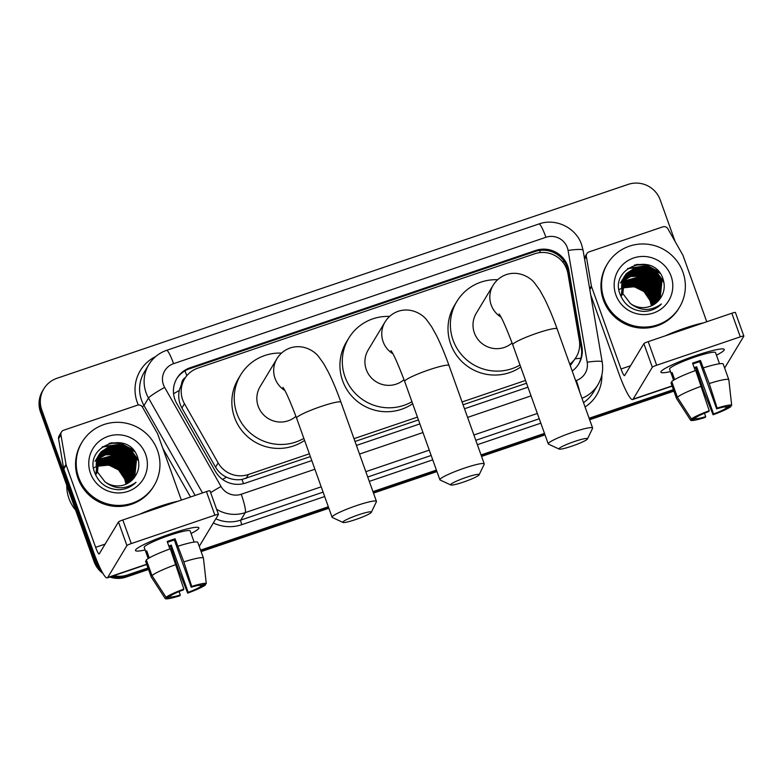 <?xml version="1.0" encoding="UTF-8"?>
<svg xmlns="http://www.w3.org/2000/svg" width="783" height="783" viewBox="0 0 783 783"><rect width="100%" height="100%" fill="white"/><g stroke="black" fill="none" stroke-linecap="round" stroke-linejoin="round"><path stroke-width="1.17" d="M569.76 364.193A25.242 24.821 31.1 0 0 579.332 340.302L567.92 273.58A25.242 24.821 31.1 0 0 534.691 253.79L197.864 368.118A25.242 24.821 31.1 0 0 184.475 403.734L218.144 462.9A25.242 24.821 31.1 0 0 248.436 474.488L309.373 453.807M185.532 377.406A8.417 8.27 31.1 0 0 181.597 383.924L179.278 390.433C178.025 396.629 178.906 402.491 181.91 408.002L215.57 467.167C218.173 471.62 221.814 474.948 226.473 477.15C231.445 479.48 236.632 480.243 242.035 479.441L310.371 456.606M181.597 383.924A25.242 24.821 -148.9 0 1 182.322 382.633L184.7 378.698M570.269 365.632L576.171 357.146M355.002 441.465L418.455 419.923M463.076 404.772L526.528 383.239M353.994 438.656L417.447 417.124M462.068 401.973L525.53 380.44M572.207 371.025A25.242 24.821 31.1 0 0 581.955 346.996L568.84 270.272A25.242 24.821 31.1 0 0 535.611 250.482L190.083 367.765A25.242 24.821 31.1 0 0 176.704 403.382L215.413 471.415A25.242 24.821 31.1 0 0 245.705 483.013L311.791 460.58M176.606 378.864A25.242 24.821 -148.9 0 1 189.457 368.813L534.975 251.529A25.242 24.821 -148.9 0 1 568.204 271.319L581.319 348.053A25.242 24.821 -148.9 0 1 578.48 364.359M699.943 380.577A25.242 24.821 -148.9 0 1 699.405 380.792M99.686 567.078A25.242 24.821 -148.9 0 1 95.291 559.395L41.763 409.91A25.242 24.821 -148.9 0 1 56.983 378.277L628.132 184.406A25.242 24.821 -148.9 0 1 660.245 199.978L675.142 241.565M147.997 567.978L127.404 574.967A25.242 24.821 -148.9 0 1 113.741 575.671M673.39 389.64L589.11 418.249M544.488 433.4L481.036 454.933M436.415 470.084L372.953 491.616M328.331 506.767L200.585 550.126M174.56 558.964L174.012 559.15M700.188 381.252A25.242 24.821 -148.9 0 1 699.659 381.487A25.242 24.821 -148.9 0 0 700.188 381.252M103.023 573.489A25.242 24.821 -148.9 0 1 94.019 561.499L40.501 412.015L41.127 410.967A25.242 24.821 -148.9 0 1 43.182 389.905A25.242 24.821 -148.9 0 0 41.127 410.967L94.655 560.452L41.127 410.967L41.763 409.91M148.525 569.466L126.141 577.071L126.777 576.024A25.242 24.821 -148.9 0 1 111.705 576.366A25.242 24.821 -148.9 0 0 126.777 576.024L148.261 568.722L126.777 576.024L127.404 574.967M101.428 570.621A25.242 24.821 -148.9 0 1 94.655 560.452A25.242 24.821 -148.9 0 0 101.428 570.621M673.654 390.384L589.374 418.993L673.654 390.384M544.753 434.144L481.3 455.677L544.753 434.144M436.679 470.828L373.227 492.36L436.679 470.828M328.596 507.511L200.849 550.87L328.596 507.511M174.834 559.708L174.286 559.894L174.834 559.708M356.422 445.429L419.874 423.897M464.495 408.746L527.948 387.203M40.501 412.015A25.242 24.821 -148.9 0 1 42.546 390.952L43.809 388.848M700.413 381.898A25.242 24.821 -148.9 0 1 699.894 382.153M673.928 391.128L589.648 419.737M545.017 434.888L481.565 456.42M436.943 471.572L373.491 493.114M328.87 508.255L201.123 551.624M175.098 560.452L174.55 560.638M126.141 577.071A25.242 24.821 -148.9 0 1 109.786 577.012M695.735 355.59A33.659 3.915 -19.7 0 1 723.326 348.983A33.659 3.915 -19.7 0 1 716.455 355.159A33.659 3.915 -19.7 0 0 724.255 349.492A33.659 3.915 -19.7 0 0 695.735 355.59A33.659 3.915 -19.7 0 0 661.273 371.201A33.659 3.915 -19.7 0 0 670.502 371.602A33.659 3.915 -19.7 0 1 660.881 372.189A33.659 3.915 -19.7 0 1 695.735 355.59M589.677 288.849L591.39 286.01L586.34 256.462A4.209 4.14 31.1 0 1 589.061 251.891L662.819 226.855A4.209 4.14 31.1 0 1 667.87 228.783L682.786 254.994A4.209 4.14 31.1 0 1 683.089 255.659L706.755 321.764M590.715 294.878L618.658 372.923A33.659 4.718 -108.7 0 0 632.644 399.545A33.659 4.718 -108.7 0 0 633.095 399.144L652.327 367.227L643.871 343.629L624.638 375.537A8.417 1.184 71.3 0 1 624.531 375.644A8.417 1.184 71.3 0 1 621.027 368.989L591.576 286.715L589.814 289.641M584.372 257.803A4.209 4.14 -148.9 0 1 584.49 257.597L586.859 253.653M724.637 368.03L743.83 336.171A4.209 0.489 160.3 0 0 743.85 336.093A4.209 0.489 160.3 0 0 740.287 336.847L731.831 313.249A4.209 0.489 -19.7 0 1 735.403 312.486A4.209 0.489 -19.7 0 1 735.384 312.564M643.871 343.629A4.209 0.489 -19.7 0 1 648.216 341.633L656.663 365.23L740.287 336.847M656.663 365.23A4.209 0.489 160.3 0 0 652.327 367.227M648.216 341.633L731.831 313.249M591.39 286.01A4.209 4.14 31.1 0 0 591.576 286.715M692.877 363.978A16.825 1.958 160.3 0 1 695.842 362.93A16.825 1.958 160.3 0 1 699.738 361.677L716.641 408.883A16.825 1.958 -19.7 0 1 726.839 406.925L731.684 405.281A21.875 2.545 -19.7 0 0 717.13 408.08L709.241 383.543L700.462 360.474A24.4 2.838 -19.7 0 0 696.557 361.756A24.4 2.838 -19.7 0 0 692.573 363.146L695.265 370.643M725.538 406.817L726.047 408.237A16.825 1.958 -19.7 0 1 713.577 413.972L696.674 366.767A16.825 1.958 160.3 0 1 694.198 367.658M673.595 380.195L671.325 373.863A24.4 2.838 -19.7 0 1 671.285 373.785L669.602 369.067A24.4 2.838 -19.7 0 1 694.864 357.028A24.4 2.838 -19.7 0 1 715.545 352.614L717.228 357.332A24.4 2.838 -19.7 0 1 717.248 357.42M671.285 373.785A24.4 2.838 -19.7 0 1 672.117 372.551L674.633 379.579M665.256 335.848A28.609 3.328 -19.7 0 1 685.115 328.048A28.609 3.328 -19.7 0 1 703.388 322.899M694.492 368.49A24.4 2.838 -19.7 0 0 695.94 367.971L704.074 392.107L713.088 414.775L713.577 413.972M672.078 382.437L670.953 382.818L676.581 398.557L690.635 420.256L695.49 418.611L695.157 417.682M671.736 381.507A27.767 3.23 -19.7 0 1 695.715 370.486L709.241 410.752L708.752 411.564A16.825 1.958 -19.7 0 0 696.283 417.3L691.428 418.944L677.373 397.245L671.736 381.507M683.148 408.697L676.61 398.606A27.767 3.23 -19.7 0 1 676.581 398.557M677.373 397.245A27.767 3.23 -19.7 0 1 701.353 386.215M726.047 408.237L730.891 406.592L730.784 405.584M730.891 406.592A21.875 2.545 -19.7 0 1 713.088 414.775M704.465 413.248L705.689 416.644L705.199 417.456A21.875 2.545 -19.7 0 1 690.635 420.256M691.428 418.944A21.875 2.545 -19.7 0 1 709.241 410.752M705.689 416.644A16.825 1.958 -19.7 0 1 695.49 418.611M717.228 357.332A24.4 2.838 -19.7 0 0 717.189 357.254L719.518 363.752M703.604 367.804A27.767 3.23 -19.7 0 1 723.208 364.036L728.836 379.775L731.684 405.281M709.241 383.543A27.767 3.23 -19.7 0 1 728.836 379.775M716.641 408.883L717.13 408.08M699.738 361.677L700.462 360.474M695.94 367.971L696.674 366.767M671.325 373.863L672.45 373.481M604.036 298.92A42.067 41.362 -148.9 0 1 607.442 263.812A42.067 41.362 -148.9 0 1 647.492 244.227A42.067 41.362 -148.9 0 1 682.923 272.141A42.067 41.362 -148.9 0 1 679.507 307.239A42.067 41.362 -148.9 0 1 639.466 326.824A42.067 41.362 -148.9 0 1 604.036 298.92M679.507 307.239L678.871 308.296A42.067 41.362 -148.9 0 1 638.83 327.881A42.067 41.362 -148.9 0 1 603.399 299.967A42.067 41.362 -148.9 0 1 606.805 264.86L607.442 263.812M643.89 311.399C650.751 311.203 656.594 308.727 661.42 303.98C650.742 311.438 640.357 311.243 630.276 303.393A21.033 20.681 -148.9 0 0 659.668 299.243C664.092 293.351 665.286 286.862 663.26 279.756C655.048 250.717 609.057 266.837 620.019 294.105C624.227 304.91 632.194 310.675 643.89 311.399M671.09 276.154A29.451 28.951 -148.9 0 1 653.335 313.063A29.451 28.951 -148.9 0 1 615.869 294.897A29.451 28.951 -148.9 0 1 633.613 257.989A29.451 28.951 -148.9 0 1 671.09 276.154M660.108 298.666L661.733 281.254L655.635 272.21L645.906 267.355L635.17 267.952L626.322 273.825L624.384 276.458M660.138 298.636L661.938 280.931L655.841 271.877L646.102 267.023L635.365 267.629L626.517 273.502L624.482 276.291L622.886 293.664L630.276 303.393M659.834 299.028L660.95 282.575L654.852 273.521L645.114 268.667L634.377 269.264L625.529 275.136L623.689 277.603L622.094 294.976M659.922 298.92L661.146 282.242L655.048 273.198L645.319 268.334L634.573 268.941L625.725 274.813L624.1 276.957M659.413 299.586L660.157 283.886L654.059 274.833L644.321 269.978L633.584 270.575L623.65 277.808M659.531 299.429L660.353 283.554L654.255 274.51L644.526 269.646L633.79 270.252L624.932 276.125L623.738 277.642M658.934 300.183L659.364 285.198L653.267 276.154L643.538 271.29L632.791 271.897L623.327 278.513M659.061 300.036L659.56 284.865L653.462 275.822L643.734 270.967L632.997 271.564L623.405 278.337M658.434 300.77L658.572 286.509L652.474 277.466L642.745 272.601L632.008 273.208L623.033 279.228M658.562 300.623L658.767 286.186L652.67 277.133L642.941 272.278L632.204 272.875L623.102 279.042M657.906 301.338L657.779 287.821L651.681 278.777L641.952 273.913L631.519 274.422L622.759 279.952M658.033 301.201L657.974 287.498L651.877 278.445L642.148 273.59L631.617 274.128L622.818 279.766M657.348 301.895L656.986 289.133L650.888 280.089L641.16 275.234L631.127 275.616L622.514 280.696M657.485 301.758L657.182 288.81L651.084 279.766L641.355 274.902L631.225 275.313L622.573 280.51M656.761 302.434L656.193 290.454L650.096 281.4L640.367 276.546L622.289 281.459M653.619 309.314L654.559 307.895M656.908 302.297L656.399 290.121L650.301 281.077L640.563 276.213L630.834 276.516L622.348 281.273M656.154 302.952L655.41 291.765L649.313 282.712L639.574 277.857L622.103 282.242M656.301 302.825L655.606 291.433L649.508 282.389L639.78 277.525L622.142 282.046M655.508 303.452L654.617 293.077L648.52 284.033L638.781 279.169L621.937 283.045M655.674 303.334L654.813 292.744L648.715 283.7L638.987 278.846L621.976 282.839M654.842 303.941L653.825 294.388L647.727 285.345L637.998 280.48L621.81 283.857M655.009 303.824L654.02 294.065L647.923 285.012L638.194 280.157L621.839 283.652M654.138 304.401L653.032 295.7L646.934 286.656L637.205 281.802L621.712 284.689M654.314 304.293L653.228 295.377L647.13 286.324L637.401 281.469L621.731 284.483M653.394 304.851L652.239 297.021L646.141 287.968L636.413 283.113L621.653 285.55M653.59 304.744L652.435 296.688L646.337 287.645L636.608 282.78L621.663 285.335M652.63 305.272L651.446 298.333L645.349 289.279L635.62 284.425L621.624 286.431M652.826 305.164L651.642 298L645.544 288.956L635.816 284.092L621.624 286.206M651.818 305.673L650.653 299.644L644.556 290.591L634.827 285.736L621.633 287.332M652.024 305.576L650.859 299.312L644.761 290.268L635.023 285.413L621.633 287.107M624.482 276.291L622.691 293.987M623.689 277.603L621.898 295.299M623.542 277.965L622.896 278.924L621.301 296.287M622.319 279.913L622.005 280.402M622.407 279.746L622.103 280.236M621.526 281.224L621.213 281.714M621.614 281.058L621.31 281.547M621.624 281.283L620.929 282.213M621.164 281.909L620.528 282.859M620.733 282.536L620.43 283.025M621.692 288.261L623.297 287.655A21.033 20.681 -148.9 0 1 650.066 300.623L643.969 291.579L634.23 286.725L621.673 288.027M621.477 288.35L620.85 288.643M620.645 288.741L620.038 289.054M619.842 289.162L619.275 289.495M650.066 300.623L651.387 305.859M638.38 284.327L651.045 294.242M651.71 292.685L635.395 281.733L632.997 281.361M652.503 291.374L636.188 280.422L633.79 280.05M653.286 290.053L636.98 279.11L634.582 278.738M658.826 280.862L642.52 269.92L640.122 269.538M659.619 279.551L643.313 268.598L640.915 268.226M660.412 278.239L644.106 267.287L641.708 266.915M663.798 281.831L656.301 271.486L644.889 265.975L627.956 268.393M658.64 271.574L645.681 264.664L636.403 264.478M652.386 294.075L635.297 281.9L631.49 281.41M653.179 292.764L636.09 280.588L632.273 280.099M653.971 291.442L636.882 279.277L633.065 278.787M659.511 282.252L642.422 270.076L638.605 269.597M660.304 280.94L643.215 268.765L639.398 268.275M661.097 279.629L643.998 267.453L640.191 266.964M663.955 282.653L656.497 271.897L644.791 266.142L627.467 268.765M660.089 273.384L645.584 264.83L634.426 265.026M466.306 477.346A15.141 1.762 160.3 0 0 450.793 484.971A15.141 1.762 160.3 0 0 463.458 482.074A15.141 1.762 160.3 0 0 479.108 474.831A15.141 1.762 160.3 0 0 466.306 477.346M450.793 484.971L440.144 480.028A23.559 2.74 -19.7 0 1 439.88 479.783A23.559 2.74 -19.7 0 1 464.28 468.165A23.559 2.74 -19.7 0 1 484.246 463.898A23.559 2.74 -19.7 0 1 484.197 464.26L479.108 474.831M390.971 350.667C393.546 353.926 398.116 364.183 404.674 381.438A23.559 2.74 160.3 0 1 429.064 369.821A23.559 2.74 160.3 0 1 449.031 365.553C444.871 353.955 440.663 343.894 436.405 335.359L431.658 326.805L426.882 320.159C422.918 314.629 411.418 306.946 398.302 311.262C392.547 313.317 388.123 316.909 385.021 322.009L368.196 349.932A23.559 23.167 31.1 0 0 404.028 379.647M411.936 401.718A46.275 45.502 -148.9 0 1 344.99 376.819A46.275 45.502 -148.9 0 1 348.738 338.207A46.275 45.502 -148.9 0 1 389.591 316.42M412.641 403.705A46.275 45.502 -148.9 0 1 342.611 380.753A46.275 45.502 -148.9 0 1 346.36 342.142L348.738 338.207M574.663 441.446A15.141 1.762 160.3 0 0 559.15 449.08A15.141 1.762 160.3 0 0 571.815 446.173A15.141 1.762 160.3 0 0 587.475 438.94A15.141 1.762 160.3 0 0 574.663 441.446M559.15 449.08L548.501 444.137A23.559 2.74 -19.7 0 1 548.247 443.883A23.559 2.74 -19.7 0 1 572.637 432.265A23.559 2.74 -19.7 0 1 592.604 427.998A23.559 2.74 -19.7 0 1 592.555 428.36L587.475 438.94M499.045 313.983C501.629 317.232 506.19 327.49 512.748 344.755A23.559 2.74 160.3 0 1 537.148 333.137A23.559 2.74 160.3 0 1 557.105 328.87C552.955 317.272 548.746 307.2 544.488 298.675L539.741 290.111L534.955 283.475C530.991 277.945 519.491 270.262 506.376 274.579C500.631 276.634 496.197 280.216 493.094 285.325L476.27 313.249A23.559 23.167 31.1 0 0 512.102 342.964M520.01 365.035A46.275 45.502 -148.9 0 1 453.063 340.135A46.275 45.502 -148.9 0 1 456.812 301.514A46.275 45.502 -148.9 0 1 497.665 279.737M520.724 367.021A46.275 45.502 -148.9 0 1 450.685 344.07A46.275 45.502 -148.9 0 1 454.443 305.458L456.812 301.514M358.506 514.813A15.141 1.762 160.3 0 0 342.993 522.447A15.141 1.762 160.3 0 0 355.658 519.55A15.141 1.762 160.3 0 0 371.318 512.307A15.141 1.762 160.3 0 0 358.506 514.813M342.993 522.447L332.354 517.504A23.559 2.74 -19.7 0 1 332.09 517.26A23.559 2.74 -19.7 0 1 356.48 505.632A23.559 2.74 -19.7 0 1 376.447 501.374A23.559 2.74 -19.7 0 1 376.408 501.727L371.318 512.307M282.898 387.35C285.472 390.609 290.033 400.867 296.591 418.122A23.559 2.74 160.3 0 1 320.991 406.504A23.559 2.74 160.3 0 1 340.957 402.237C336.798 390.639 332.589 380.577 328.331 372.052L323.585 363.488L318.808 356.852C314.844 351.313 303.334 343.629 290.229 347.946C284.474 350.011 280.05 353.593 276.947 358.692L260.122 386.616A23.559 23.167 31.1 0 0 295.945 416.341M303.853 438.402A46.275 45.502 -148.9 0 1 236.906 413.502A46.275 45.502 -148.9 0 1 240.665 374.891A46.275 45.502 -148.9 0 1 281.518 353.104M304.567 440.398A46.275 45.502 -148.9 0 1 234.538 417.447A46.275 45.502 -148.9 0 1 238.286 378.825L240.665 374.891M170.342 533.928A33.659 3.915 -19.7 0 1 197.933 527.321A33.659 3.915 -19.7 0 1 191.052 533.497A33.659 3.915 -19.7 0 0 198.862 527.83A33.659 3.915 -19.7 0 0 170.342 533.928A33.659 3.915 -19.7 0 0 135.88 549.539A33.659 3.915 -19.7 0 0 145.109 549.94A33.659 3.915 -19.7 0 1 135.488 550.527A33.659 3.915 -19.7 0 1 170.342 533.928M65.997 464.348A4.209 4.14 31.1 0 0 66.183 465.053L63.805 468.997A4.209 4.14 -148.9 0 1 63.619 468.293L65.997 464.348L60.937 434.8A4.209 4.14 31.1 0 1 63.658 430.229L137.426 405.193A4.209 4.14 31.1 0 1 142.477 407.121L157.383 433.332A4.209 4.14 31.1 0 1 157.686 433.997L181.362 500.102M63.805 468.997L93.255 551.261A33.659 4.718 -108.7 0 0 107.242 577.883A33.659 4.718 -108.7 0 0 107.692 577.482L126.924 545.565L118.478 521.967L99.245 553.875A8.417 1.184 71.3 0 1 99.128 553.982A8.417 1.184 71.3 0 1 95.634 547.327L66.183 465.053M63.619 468.293L58.568 438.734A4.209 4.14 -148.9 0 1 59.087 435.935L61.465 431.991M199.234 546.368L218.437 514.509A4.209 0.489 160.3 0 0 218.457 514.431A4.209 0.489 160.3 0 0 214.885 515.185L206.438 491.587A4.209 0.489 -19.7 0 1 210.001 490.824A4.209 0.489 -19.7 0 1 209.981 490.902M118.478 521.967A4.209 0.489 -19.7 0 1 122.814 519.971L131.27 543.568L214.885 515.185M131.27 543.568A4.209 0.489 160.3 0 0 126.924 545.565M122.814 519.971L206.438 491.587M167.474 542.316A16.825 1.958 160.3 0 1 170.449 541.268A16.825 1.958 160.3 0 1 174.345 540.016L191.238 587.221A16.825 1.958 -19.7 0 1 201.437 585.263L206.291 583.619A21.875 2.545 -19.7 0 0 191.727 586.418L183.839 561.881L175.069 538.812A24.4 2.838 -19.7 0 0 171.154 540.094A24.4 2.838 -19.7 0 0 167.18 541.484L169.862 548.981M200.135 585.155L200.644 586.575A16.825 1.958 -19.7 0 1 188.174 592.31L171.271 545.105A16.825 1.958 160.3 0 1 168.795 545.996M148.202 558.533L145.932 552.201A24.4 2.838 -19.7 0 1 145.892 552.123L144.199 547.405A24.4 2.838 -19.7 0 1 169.471 535.366A24.4 2.838 -19.7 0 1 190.142 530.952L191.835 535.67A24.4 2.838 -19.7 0 1 191.855 535.758M145.892 552.123A24.4 2.838 -19.7 0 1 146.724 550.889L149.24 557.917M139.863 514.186A28.609 3.328 -19.7 0 1 159.722 506.386A28.609 3.328 -19.7 0 1 177.986 501.237M169.089 546.828A24.4 2.838 -19.7 0 0 170.547 546.309L178.681 570.445L187.695 593.113L188.174 592.31M146.675 560.775L145.55 561.157L151.188 576.895L165.242 598.594L170.097 596.949L169.764 596.02M146.343 559.845A27.767 3.23 -19.7 0 1 170.322 548.824L183.839 589.09L183.349 589.902A16.825 1.958 -19.7 0 0 170.88 595.638L166.035 597.282L151.98 575.583L146.343 559.845M151.98 575.583A27.767 3.23 -19.7 0 1 175.95 564.553M200.644 586.575L205.498 584.93L205.391 583.922M205.498 584.93A21.875 2.545 -19.7 0 1 187.695 593.113M179.072 591.586L180.286 594.982L179.806 595.794A21.875 2.545 -19.7 0 1 165.242 598.594M166.035 597.282A21.875 2.545 -19.7 0 1 183.839 589.09M180.286 594.982A16.825 1.958 -19.7 0 1 170.097 596.949M191.835 535.67A24.4 2.838 -19.7 0 0 191.796 535.592L194.125 542.09M178.211 546.143A27.767 3.23 -19.7 0 1 197.805 542.374L203.443 558.113L206.291 583.619M183.839 561.881A27.767 3.23 -19.7 0 1 203.443 558.113M191.238 587.221L191.727 586.418M174.345 540.016L175.069 538.812M170.547 546.309L171.271 545.105M145.932 552.201L147.057 551.819M75.618 510.095A37.868 37.232 -148.9 0 1 68.963 498.507A37.868 37.232 -148.9 0 1 66.77 485.401M78.633 477.258A42.067 41.362 -148.9 0 1 82.049 442.15A42.067 41.362 -148.9 0 1 122.089 422.566A42.067 41.362 -148.9 0 1 157.52 450.479A42.067 41.362 -148.9 0 1 154.114 485.577A42.067 41.362 -148.9 0 1 114.064 505.162A42.067 41.362 -148.9 0 1 78.633 477.258M154.114 485.577L153.478 486.635A42.067 41.362 -148.9 0 1 113.427 506.219A42.067 41.362 -148.9 0 1 77.997 478.305A42.067 41.362 -148.9 0 1 81.412 443.198L82.049 442.15M118.497 489.737C125.349 489.541 131.192 487.065 136.017 482.318C125.339 489.776 114.964 489.581 104.883 481.731A21.033 20.681 -148.9 0 0 134.275 477.581C138.689 471.689 139.893 465.2 137.857 458.094C129.655 429.055 83.654 445.175 94.616 472.443C98.834 483.248 106.791 489.013 118.497 489.737M145.687 454.492A29.451 28.951 -148.9 0 1 127.942 491.401A29.451 28.951 -148.9 0 1 90.466 473.235A29.451 28.951 -148.9 0 1 108.22 436.327A29.451 28.951 -148.9 0 1 145.687 454.492M104.883 481.731L97.493 472.002L99.079 454.629L101.115 451.84L109.972 445.967L120.709 445.361L130.438 450.215L136.536 459.269L134.735 476.974L136.34 459.592L130.242 450.548L120.513 445.693L109.777 446.29L100.919 452.163L98.981 454.796M134.441 477.366L135.547 460.913L129.449 451.86L119.721 447.005L108.984 447.602L100.126 453.474L98.296 455.941L96.7 473.314M134.529 477.258L135.743 460.58L129.645 451.537L119.916 446.672L109.18 447.279L100.332 453.151L98.697 455.295M134.02 477.924L134.754 462.224L128.657 453.171L118.928 448.316L108.191 448.913L98.257 456.146M134.138 477.767L134.95 461.892L128.852 452.848L119.124 447.984L108.387 448.59L99.539 454.463L98.345 455.98M133.541 478.521L133.962 463.536L127.864 454.492L118.135 449.628L107.398 450.235L97.934 456.851M133.658 478.374L134.167 463.203L128.069 454.16L118.331 449.305L107.594 449.902L98.012 456.675M133.032 479.108L133.179 464.848L127.081 455.804L117.342 450.939L106.605 451.546L97.63 457.566M133.159 478.961L133.374 464.525L127.277 455.471L117.548 450.616L106.801 451.214L97.709 457.38M132.503 479.676L132.386 466.159L126.288 457.115L116.55 452.251L106.116 452.76L97.356 458.29M132.64 479.539L132.581 465.836L126.484 456.783L116.755 451.928L106.214 452.466L97.425 458.104M131.945 480.233L131.593 467.471L125.495 458.427L115.767 453.572L105.725 453.954L97.112 459.034M132.092 480.096L131.789 467.148L125.691 458.104L115.962 453.24L105.822 453.651L97.17 458.848M131.368 480.772L130.8 468.792L124.703 459.738L114.974 454.884L96.896 459.797M128.216 487.652L129.156 486.233M131.515 480.635L130.996 468.459L124.898 459.415L115.17 454.551L105.441 454.854L96.945 459.611M130.751 481.291L130.007 470.103L123.91 461.05L114.181 456.195L96.7 460.58M130.908 481.163L130.203 469.771L124.105 460.727L114.377 455.863L96.749 460.384M130.115 481.79L129.215 471.415L123.117 462.371L113.388 457.507L96.544 461.383M130.272 481.672L129.41 471.082L123.313 462.039L113.584 457.184L96.583 461.177M129.44 482.279L128.422 472.726L122.324 463.683L112.595 458.818L96.417 462.195M129.616 482.162L128.627 472.403L122.53 463.35L112.791 458.495L96.446 461.99M128.735 482.739L127.639 474.038L121.541 464.994L111.803 460.14L96.319 463.027M128.921 482.631L127.835 473.715L121.737 464.662L112.008 459.807L96.338 462.822M128.001 483.189L126.846 475.359L120.748 466.306L111.01 461.451L96.25 463.888M128.187 483.082L127.042 475.027L120.944 465.983L111.215 461.118L96.27 463.673M127.228 483.61L126.053 476.671L119.956 467.617L110.227 462.763L96.231 464.769M127.423 483.512L126.249 476.338L120.151 467.294L110.423 462.43L96.231 464.544M126.415 484.011L125.26 477.982L119.163 468.939L109.434 464.074L96.24 465.67M126.621 483.914L125.456 477.65L119.359 468.606L109.63 463.751L96.231 465.445M99.079 454.629L97.288 472.325M98.296 455.941L96.505 473.637M98.149 456.303L97.503 457.262L95.908 474.625M96.916 458.251L96.612 458.74M97.014 458.084L96.71 458.574M96.133 459.562L95.82 460.052M96.221 459.396L95.918 459.885M95.771 460.247L95.125 461.197M95.34 460.874L95.027 461.363M96.299 466.599L97.904 465.993A21.033 20.681 -148.9 0 1 124.663 478.971L118.566 469.917L108.837 465.063L96.28 466.365M96.084 466.688L95.448 466.981M95.242 467.079L94.645 467.392M94.449 467.5L93.882 467.833M124.663 478.971L125.994 484.197M112.987 462.665L125.652 472.58M126.308 471.023L110.002 460.071L107.604 459.699M127.1 469.712L110.794 458.76L108.397 458.388M127.893 468.391L111.578 457.448L109.189 457.076M133.433 459.2L117.117 448.258L114.729 447.876M134.226 457.889L117.91 446.936L115.522 446.564M135.019 456.577L118.703 445.625L116.305 445.253M138.395 460.169L130.908 449.824L119.496 444.313L102.563 446.731M133.237 449.912L120.288 443.002L111.01 442.816M126.993 472.413L109.904 460.238L106.087 459.748M127.776 471.102L110.687 458.926L106.88 458.437M128.569 469.78L111.48 457.615L107.672 457.125M134.108 460.59L117.019 448.414L113.212 447.935M134.901 459.278L117.812 447.103L114.005 446.613M135.694 457.967L118.605 445.791L114.798 445.302M138.552 460.991L131.094 450.235L119.398 444.48L102.064 447.103M134.686 451.722L120.191 443.168L109.033 443.364M173.562 393.771A25.242 2.28 -29.6 0 1 179.278 390.433M540.417 252.566A25.242 3.543 -108.7 0 0 539.585 250.443M575.153 358.829A25.242 3.504 -9.7 0 1 580.927 358.281M243.454 483.659A25.242 3.543 -108.7 0 0 242.035 479.441M562.429 261.688A25.242 3.504 -9.7 0 1 564.289 261.542M222.587 479.431A25.242 2.28 -29.6 0 1 226.473 477.15M186.804 375.723A25.242 3.543 -108.7 0 0 184.945 370.868M246.058 478.442L248.436 474.488M215.57 467.167L218.144 462.9M181.91 408.002L184.475 403.734M534.975 251.529L535.611 250.482M575.671 380.714L576.308 380.499A16.825 16.551 31.1 0 0 587.191 362.226L568.076 250.472A16.825 16.551 31.1 0 0 545.927 237.278L173.572 363.664A16.825 16.551 31.1 0 0 164.645 387.409L221.041 486.507A16.825 16.551 31.1 0 0 241.233 494.239L314.893 469.232M568.076 250.472A16.825 2.339 -9.7 0 1 583.081 250.257L581.603 244.609C576.004 227.677 555.656 217.821 538.939 223.967A16.825 2.359 71.3 0 1 545.927 237.278M202.494 492.928L148.506 398.038A33.659 33.092 -148.9 0 1 146.069 392.733A33.659 33.092 -148.9 0 1 148.799 364.653L144.287 372.14A33.659 33.092 31.1 0 0 141.557 400.221A33.659 33.092 31.1 0 0 143.994 405.525L195.143 495.414M142.281 406.817L143.994 405.525L148.506 398.038A16.825 1.517 -29.6 0 1 164.645 387.409M601.853 374.94A37.868 37.232 -148.9 0 1 585.077 406.964M540.828 423.172L477.376 444.705M432.745 459.856L369.292 481.388M324.671 496.539L241.781 524.679A37.868 37.232 -148.9 0 1 213.319 522.995M190.494 496.999L162.854 448.424M138.337 404.997A37.868 37.232 -148.9 0 1 155.641 356.578M95.291 559.395L94.019 561.499M583.501 402.589A33.659 33.092 31.1 0 0 593.406 392.244L597.918 384.766A33.659 33.092 -148.9 0 1 581.955 398.273M321.196 486.83L245.285 512.601L240.773 520.088L323.095 492.135M241.233 494.239A16.825 2.359 71.3 0 1 245.285 512.601A33.659 33.092 -148.9 0 1 216.607 509.273M215.863 518.777A33.659 33.092 31.1 0 0 240.773 520.088A4.209 0.587 -108.7 0 0 241.781 524.679M537.353 413.463L473.901 434.996M429.27 450.147L365.818 471.679M367.716 476.994L431.169 455.452M475.8 440.31L539.252 418.768M359.514 454.081L422.967 432.549M467.598 417.398L531.05 395.865M210.666 492.683A16.825 1.517 -29.6 0 1 221.041 486.507M576.308 380.499A16.825 2.359 71.3 0 1 579.772 392.175M587.191 362.226A16.825 2.339 -9.7 0 1 602.196 362.01L583.081 250.257M538.939 223.967L166.583 350.353A16.825 2.359 71.3 0 1 173.572 363.664M568.204 271.319L568.84 270.272M581.319 348.053L581.955 346.996M189.457 368.813L190.083 367.765M633.095 399.144L672.059 385.911M698.074 377.083L698.632 376.897M621.027 368.989L630.53 365.759M586.34 256.462L584.627 259.3M385.021 322.009A23.559 23.167 31.1 0 0 392.86 353.779M493.094 285.325A23.559 23.167 31.1 0 0 500.944 317.095M276.947 358.692A23.559 23.167 31.1 0 0 284.787 390.463M107.692 577.482L146.666 564.249M172.681 555.421L173.229 555.235M95.634 547.327L105.137 544.097M60.937 434.8L58.568 438.734M597.918 384.766C602.058 377.7 603.487 370.114 602.196 362.01M166.583 350.353C158.959 353.025 153.037 357.792 148.799 364.653M632.644 399.545L672.137 386.136M698.152 377.308L698.71 377.112M743.85 336.093L735.403 312.486M404.674 381.438L439.88 479.783M449.031 365.553L484.246 463.898M512.748 344.755L548.247 443.883M557.105 328.87L592.604 427.998M296.591 418.122L332.09 517.26M340.957 402.237L376.447 501.374M107.242 577.883L146.744 564.474M172.759 555.646L173.307 555.45M218.457 514.431L210.001 490.824M157.755 587.035L151.217 576.944"/></g></svg>
